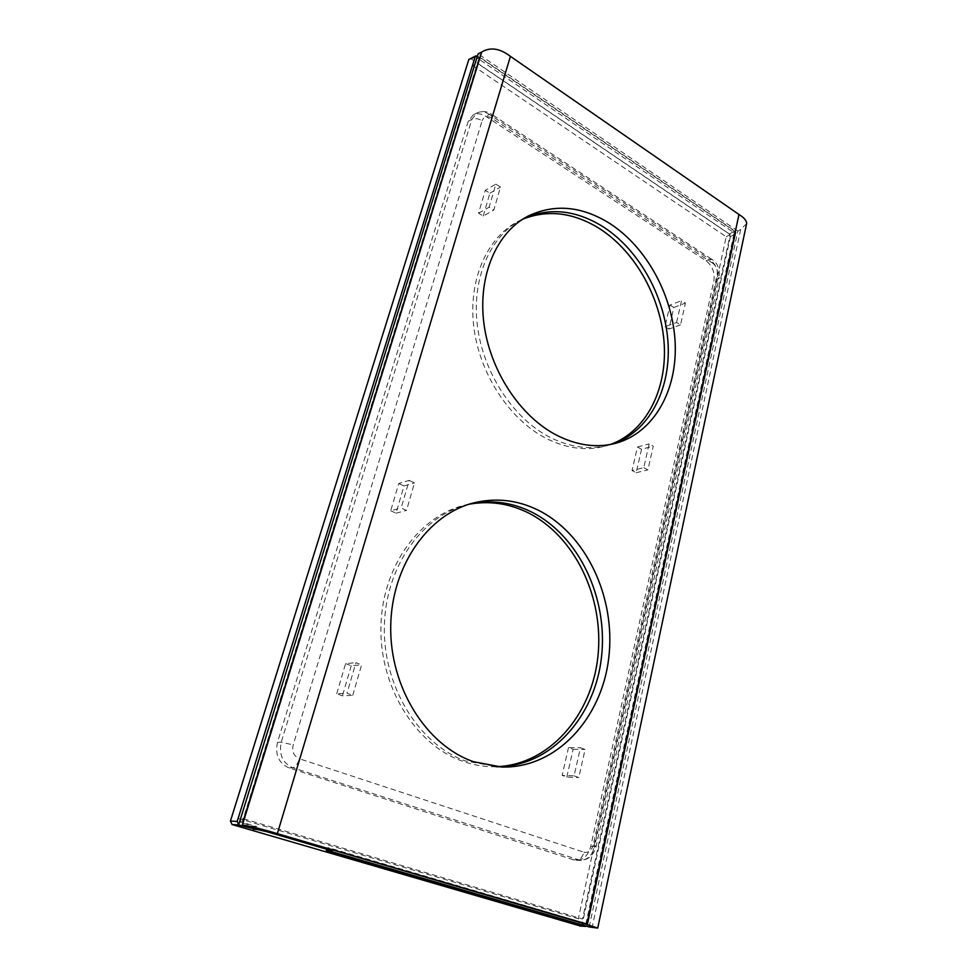 <?xml version="1.0" encoding="UTF-8"?>
<svg xmlns="http://www.w3.org/2000/svg" width="977" height="977" viewBox="0 0 977 977"><rect width="100%" height="100%" fill="white"/><g stroke="black" fill="none" stroke-linecap="round" stroke-linejoin="round"><path stroke-width="0.73" stroke-dasharray="4.88 3.66" d="M477.448 56.007L734.545 231.17L735.583 233.784L587.702 924.413L586.493 926.184M326.269 850.564L327.051 847.841L328.797 847.755L587.153 923.753L327.051 847.841M585.15 923.644L586.09 922.874L734.045 233.515L733.629 232.465L477.741 58.376L476.8 58.608L240.012 821.059L240.672 822.475L254.167 826.432L253.458 828.716M469.534 58.644L471.195 58.913L477.582 56.092M254.167 826.432L256.89 826.615L243.151 822.634L242.491 821.217L479.133 57.582L480.086 57.35L735.522 231.439L735.937 232.489L588.093 922.984L587.153 923.753M243.554 818.775L582.524 918.978L730.161 234.639L477.582 63.395L243.554 818.775L238.339 818.457L578.323 918.771L582.524 918.978M238.339 818.457L472.648 65.544L477.582 63.395M573.475 859.797L289.009 767.91C278.726 763.269 274.891 754.757 277.48 742.398L468.227 121.246L473.271 114.859C477.13 113.027 481.282 113.515 485.764 116.312L706.066 260.822C712.355 265.805 714.969 272.375 713.906 280.521L590.719 846.473C588.362 855.193 583.648 859.809 576.601 860.322L573.475 859.797L577.334 859.858C580.375 859.516 582.561 856.963 583.88 852.188L299.438 758.787C297.619 764.124 295.396 767.116 292.795 767.775L289.009 767.91M468.227 121.246L471.867 119.365L281.229 742.166C278.763 754.562 282.622 763.11 292.795 767.775L580.521 860.383C587.665 859.87 592.367 855.241 594.602 846.485L596.153 846.351L593.247 844.958L717.179 274.134C717.753 269.689 716.324 266.098 712.905 263.375L712.062 259.455L491.443 114.138L489.428 114.431C485.019 111.586 480.879 111.073 477.02 112.917L471.867 119.365C474.859 118.058 478.278 118.498 482.125 120.708L293.185 744.901C291.793 751.618 293.882 756.247 299.438 758.787M576.601 860.322L580.521 860.383C588.447 859.955 593.65 855.266 596.153 846.351L719.206 277.346L717.533 279.117C718.718 270.898 716.092 264.303 709.681 259.332L712.062 259.455C717.448 262.789 719.829 268.748 719.206 277.346L717.179 274.134M277.48 742.398L281.229 742.166L293.185 744.901M496.084 766.689L493.544 766.713C483.7 766.689 473.918 765.052 464.197 761.804L461.755 760.936C414.614 744.132 378.807 685.256 380.969 624.914C382.837 564.511 420.989 514.329 466.664 504.73L469.094 504.23M610.698 444.413L607.144 445.597C588.007 451.289 567.93 449.005 546.912 438.758L544.763 437.635C508.516 418.388 478.925 372.652 473.662 325.634C468.349 278.616 487.694 236.373 519.19 220.826L522.658 219.214M352.758 695.319L361.612 664.848L355.921 662.687L346.994 693.218L352.758 695.319L342.426 695.832L336.711 693.755L346.994 693.218M574.085 775.848L578.763 777.558L585.076 749.469L580.448 747.71L574.085 775.848L562.141 775.372L566.794 777.057L578.763 777.558M409.216 480.403L414.504 482.894L406.505 510.409L401.156 507.979L409.216 480.403L398.75 483.53L390.715 510.776L401.156 507.979M676.597 322.459L681.543 300.635L685.414 303.065L680.517 324.865L676.597 322.459L665.019 326.721L669.978 305.093L681.543 300.635M495.84 184.152L500.493 187.071L493.8 210.116L489.098 207.234L495.84 184.152L485.288 190.332L478.535 213.194L483.212 216.039L493.8 210.116M643.77 467.665L647.922 469.876L653.259 446.147L649.143 443.912L643.77 467.665L632.034 470.548L636.174 472.721L641.535 449.237L653.259 446.147M470.157 503.961L467.458 504.596C422.394 515.551 385.524 566.22 384.352 626.257C382.935 686.233 418.657 744.23 465.37 760.936L497.195 766.725M336.711 693.755L345.602 663.615L355.921 662.687M345.602 663.615L351.256 665.74L361.612 664.848M351.256 665.74L342.426 695.832M566.794 777.057L573.12 749.298L568.516 747.564L580.448 747.71M573.12 749.298L585.076 749.469M390.715 510.776L396.015 513.181L404.002 485.972L414.504 482.894M396.015 513.181L406.505 510.409M669.978 305.093L673.837 307.486L668.915 329.09L680.517 324.865M668.915 329.09L665.019 326.721M673.837 307.486L685.414 303.065M478.535 213.194L489.098 207.234M483.212 216.039L489.904 193.202L485.288 190.332M489.904 193.202L500.493 187.071M636.174 472.721L647.922 469.876M641.535 449.237L637.431 447.026L632.034 470.548M637.431 447.026L649.143 443.912M522.744 218.933L521.083 219.801C490.173 236.092 471.635 278.53 477.326 325.317C482.992 372.09 512.485 417.35 548.476 436.524L550.625 437.647C570.971 447.625 590.487 450.092 609.184 445.072L610.955 444.559M746.648 223.525L740.713 229.351L592.135 927.454M589.18 926.965L737.83 231.097L740.713 229.351M737.83 231.097L478.119 53.833M404.002 485.972L398.75 483.53M568.516 747.564L562.141 775.372M712.905 263.375L491.626 118.022L491.443 114.138C487.242 111.146 482.43 110.743 477.02 112.917L473.271 114.859M472.648 65.544L726.192 236.788L578.323 918.771M726.192 236.788L730.161 234.639M580.533 926.049L582.231 924.108L730.417 236.581L729.392 233.979L471.195 58.913M258.258 829.571L266.929 831.134L330.482 850.369M588.093 922.984L586.09 922.874M735.937 232.489L734.045 233.515M735.522 231.439L733.629 232.465M480.086 57.35L477.741 58.376M479.133 57.582L476.8 58.608M242.491 821.217L240.012 821.059M243.151 822.634L240.672 822.475M706.066 260.822L709.681 259.332L489.428 114.431L485.764 116.312M590.719 846.473L594.602 846.485L717.533 279.117L713.906 280.521M583.88 852.188C588.435 853.055 591.549 850.637 593.247 844.958M491.626 118.022C487.108 115.579 483.945 116.483 482.125 120.708M730.417 236.581L735.583 233.784M582.231 924.108L587.702 924.413M729.392 233.979L734.545 231.17M587.287 923.778L585.284 923.668M479.426 57.24L477.081 58.278M469.461 504.12L466.664 504.73M496.463 766.725L493.544 766.713M494.362 766.786L501.445 767.03M609.184 445.072L616.157 443.155M521.083 219.801L527.58 216.332M467.433 504.486L474.163 502.789M610.918 444.45L607.144 445.597M522.793 219.031L519.19 220.826"/><path stroke-width="1.47" d="M475.921 55.823L468.838 59.475L230.438 821.022L232.062 824.527L238.803 824.991L237.167 821.462L475.225 56.654L477.448 56.007M580.533 926.049L232.062 824.527M253.458 828.716L238.803 824.991M586.493 926.184L326.269 850.564L330.47 850.369M469.094 504.23C488.622 500.725 507.515 503.192 525.76 511.655L527.983 512.717C574.965 536.153 604.25 597.521 597.936 656.336C591.928 715.115 549.233 765.125 496.084 766.689M522.658 219.214C547.572 209.42 572.876 212.363 598.583 228.02L600.55 229.277C636.43 252.835 661.722 299.56 664.262 344.979C666.754 390.348 645.895 431.431 610.698 444.413M496.463 766.725L497.195 766.725C551.004 766.664 594.92 716.788 601.466 657.448C608.341 598.071 578.97 535.714 531.525 511.997L529.314 510.922C510.226 502.068 490.515 499.748 470.157 503.961L469.461 504.12M473.515 761.694L501.445 767.03C556.365 768.691 601.881 718.351 608.769 657.814C616.047 597.252 585.919 533.405 537.399 509.762C516.992 499.955 495.913 497.635 474.163 502.789C428.683 513.817 391.557 565.329 390.727 626.184C389.628 686.99 426.228 745.463 473.515 761.694M556.353 435.058C577.126 445.585 597.057 448.284 616.157 443.155C653.723 432.628 676.988 391.008 675.217 343.965C673.434 296.874 647.287 247.755 609.978 223.599C581.706 205.939 554.24 203.509 527.58 216.332C496.438 232.746 477.851 275.783 483.871 323.155C489.856 370.503 519.959 416.117 556.353 435.058M612.64 444.022C648.618 431.895 670.32 390.715 668.146 344.832C665.948 298.913 640.497 251.382 604.226 227.494L602.259 226.249C575.819 210.116 549.917 207.393 524.539 218.066M253.263 828.667L242.381 825.028C250.735 826.31 262.398 829.18 277.358 833.65L586.786 924.474L597.716 928.077L589.18 926.965L330.116 851.162L332.327 851.309L329.176 849.978L266.868 831.72L253.263 828.667M238.779 824.429L478.119 53.833L481.71 52.05C490.283 46.847 499.858 48.288 510.409 56.361L738.978 214.476C744.12 217.688 746.672 220.704 746.648 223.525L597.716 928.077M253.299 829.229L258.258 829.571M230.438 821.022L237.167 821.462M579.886 926.013L585.345 926.318M468.838 59.475L475.225 56.654M738.978 214.476L586.786 924.474M481.71 52.05L242.381 825.028M510.409 56.361L277.358 833.65M580.204 926.074L585.663 926.379"/></g></svg>
